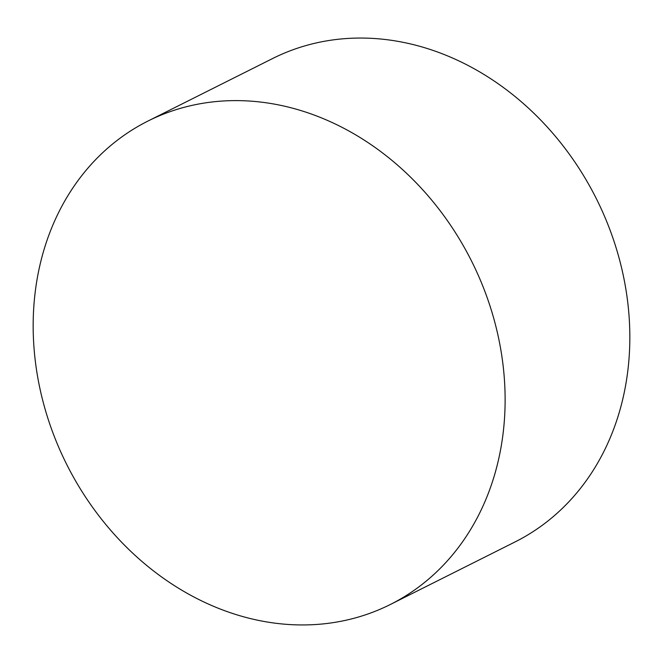<?xml version="1.0" encoding="UTF-8"?>
<svg xmlns="http://www.w3.org/2000/svg" width="663" height="663" viewBox="0 0 663 663"><rect width="100%" height="100%" fill="white"/><g stroke="black" fill="none" stroke-linecap="round" stroke-linejoin="round"><path stroke-width="0.99" d="M237.884 100.619A270.396 226.522 63.4 0 1 491.929 312.116A270.396 226.522 63.4 0 1 390.374 604.474A270.396 226.522 63.4 0 1 300.405 624.936A270.396 226.522 63.4 0 1 46.36 413.439A270.396 226.522 63.4 0 1 147.907 121.08A270.396 226.522 63.4 0 1 237.884 100.619M390.374 604.474L515.093 541.92A270.396 226.522 -116.6 0 0 616.64 249.561A270.396 226.522 -116.6 0 0 362.595 38.064A270.396 226.522 -116.6 0 0 272.626 58.526L147.907 121.08"/></g></svg>
